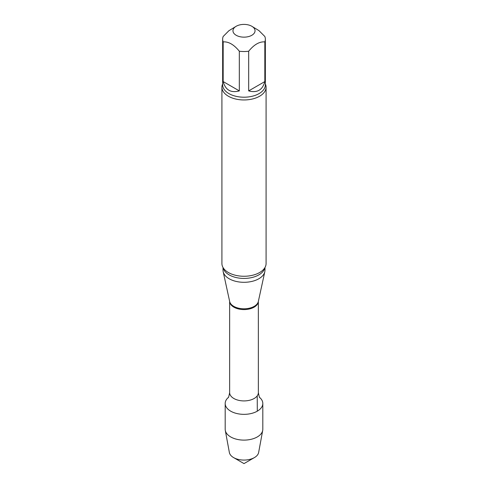 <?xml version="1.0" encoding="UTF-8"?>
<svg xmlns="http://www.w3.org/2000/svg" width="488" height="488" viewBox="0 0 488 488"><rect width="100%" height="100%" fill="white"/><g stroke="black" fill="none" stroke-linecap="round" stroke-linejoin="round"><path stroke-width="0.73" d="M248.679 90.896L264.832 81.569L264.832 41.895C259.464 41.48 254.077 44.591 248.679 51.222L248.679 90.896C257.158 93.153 262.544 90.042 264.832 81.569M223.169 81.569L239.321 90.896L239.321 51.222C233.935 44.597 228.549 41.486 223.169 41.895L223.169 81.569C225.456 90.042 230.842 93.153 239.321 90.896M251.808 26.267A11.041 6.374 180 0 1 254.608 32.55A11.041 6.374 180 0 1 246.422 36.996A11.041 6.374 180 0 1 236.192 35.282A11.041 6.374 180 0 1 236.192 26.267A11.041 6.374 180 0 1 251.808 26.267L258.951 30.61L264.832 36.49A21.35 12.328 180 0 1 265.35 39.193A21.35 12.328 180 0 1 264.832 41.895M223.169 41.895A21.35 12.328 180 0 1 222.65 39.193A21.35 12.328 180 0 1 223.169 36.49L228.878 30.738L236.192 26.267M258.359 392.626A14.359 8.29 180 0 1 244 400.916A14.359 8.29 180 0 1 229.641 392.626L229.641 301.389A14.359 8.29 180 0 0 244 309.581A14.359 8.29 180 0 0 258.353 301.395L258.359 392.626C259.11 396.488 259.634 398.184 259.945 397.726A18.812 10.858 180 0 1 257.304 411.164A18.812 10.858 180 0 1 232.276 411.982A18.812 10.858 180 0 1 228.061 397.714L228.091 397.696M264.984 267.497L264.984 270.187A20.984 12.115 180 0 1 264.819 271.7A20.984 12.115 180 0 1 244 282.302A20.984 12.115 180 0 1 223.181 271.7A20.984 12.115 180 0 1 223.016 270.187L223.016 267.497M265.35 83.942A22.088 12.749 180 0 1 266.088 87.206L266.088 263.514A22.088 12.749 180 0 1 263.032 269.98A22.088 12.749 180 0 1 259.616 272.53A22.088 12.749 180 0 1 224.968 269.98A22.088 12.749 180 0 1 221.912 263.514L221.912 87.206A22.088 12.749 180 0 1 222.65 83.942M266.088 87.206A22.088 12.749 180 0 1 259.616 96.221A22.088 12.749 180 0 1 235.545 98.991A22.088 12.749 180 0 1 221.912 87.206M248.679 51.222A21.35 12.328 180 0 1 239.321 51.222M259.909 397.696L259.945 397.726A18.812 10.858 180 0 1 262.812 403.485A18.812 10.858 180 0 1 257.304 411.164A18.812 10.858 180 0 1 236.802 413.519A18.812 10.858 180 0 1 225.188 403.485A18.812 10.858 180 0 1 228.061 397.714C228.366 398.184 228.89 396.488 229.641 392.626M262.812 403.485L262.812 429.251A18.812 10.858 180 0 1 262.709 430.404L258.64 452.474A14.725 8.503 180 0 1 254.413 457.585A14.725 8.503 180 0 1 233.587 457.585A14.725 8.503 180 0 1 229.36 452.474L225.291 430.404A18.812 10.858 180 0 1 225.188 429.251L225.188 403.485M254.413 457.585A14.725 8.503 180 0 1 254.413 457.591L244 463.6L233.587 457.585M262.709 430.404A18.812 10.858 180 0 1 257.304 436.931A18.812 10.858 180 0 1 237.729 439.493A18.812 10.858 180 0 1 225.291 430.404M257.304 411.164L257.225 395.847M264.819 271.7L258.335 301.499A14.445 8.339 180 0 1 244 308.794A14.445 8.339 180 0 1 229.665 301.499L223.181 271.7M264.838 267.741A20.984 12.115 180 0 1 244 278.428A20.984 12.115 180 0 1 223.162 267.741M265.35 39.193L265.35 84.882A21.35 12.328 180 0 1 244 97.203A21.35 12.328 180 0 1 222.65 84.882L222.65 39.193"/></g></svg>
